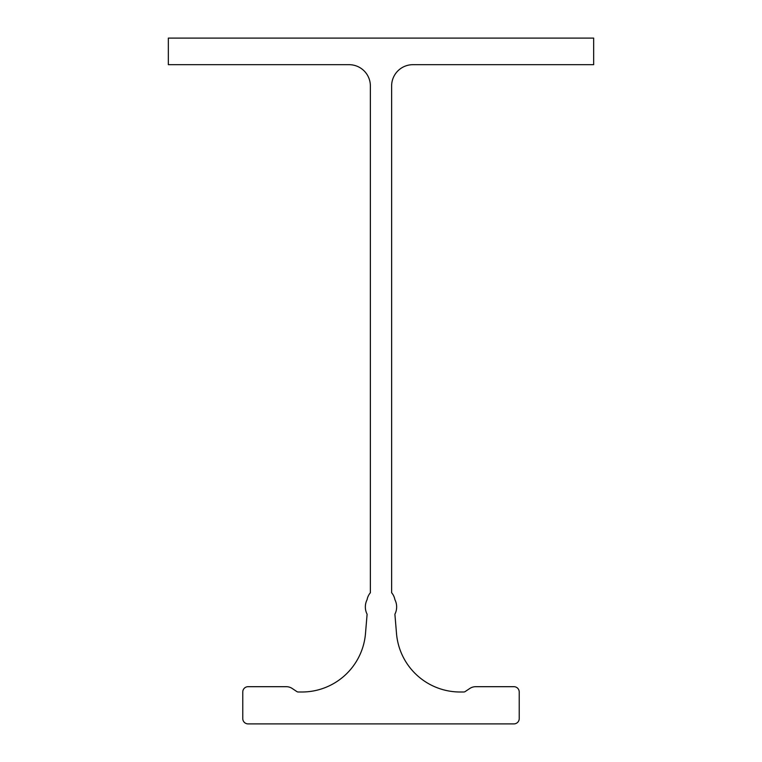 <?xml version="1.0" encoding="UTF-8"?>
<svg xmlns="http://www.w3.org/2000/svg" width="762" height="762" viewBox="0 0 762 762"><rect width="100%" height="100%" fill="white"/><g stroke="black" fill="none" stroke-linecap="round" stroke-linejoin="round"><path stroke-width="1.14" d="M370.37 85.944A21.269 21.269 0 0 0 349.101 64.684L168.345 64.684L168.345 38.1L593.655 38.1L593.655 64.684L412.899 64.684A21.269 21.269 0 0 0 391.63 85.944L391.63 592.741A14.907 14.907 0 0 1 394.916 599.704A15.945 15.945 0 0 1 394.897 614.22L396.507 633.508A63.798 63.798 0 0 0 460.077 692.001L463.715 692.001A2.657 2.657 0 0 0 465.191 691.553L469.783 688.486A10.716 10.716 0 0 1 475.736 686.686L513.902 686.686A5.315 5.315 0 0 1 519.227 692.001L519.227 718.585A5.315 5.315 0 0 1 513.902 723.9L248.098 723.9A5.315 5.315 0 0 1 242.773 718.585L242.773 692.001A5.315 5.315 0 0 1 248.098 686.686L286.264 686.686A10.716 10.716 0 0 1 292.217 688.486L296.809 691.553A2.657 2.657 0 0 0 298.285 692.001L301.923 692.001A63.798 63.798 0 0 0 365.493 633.508L367.103 614.22A15.945 15.945 0 0 1 367.084 599.704A14.907 14.907 0 0 1 370.37 592.741L370.37 85.944"/></g></svg>

